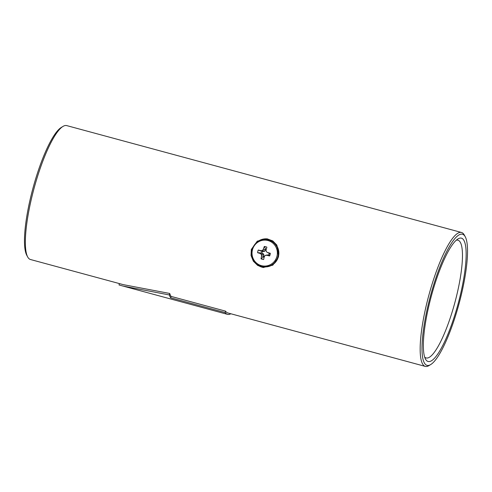 <?xml version="1.0" encoding="UTF-8"?>
<svg xmlns="http://www.w3.org/2000/svg" width="492" height="492" viewBox="0 0 492 492"><rect width="100%" height="100%" fill="white"/><g stroke="black" fill="none" stroke-linecap="round" stroke-linejoin="round"><path stroke-width="0.74" d="M462.105 234.167A67.921 14.815 105.1 0 0 429.965 297.771A67.921 14.815 105.1 0 0 427.413 365.458A67.921 14.815 105.1 0 0 430.654 364.584A67.921 14.815 105.1 0 0 459.061 303.687A67.921 14.815 105.1 0 0 465.26 236.775A67.921 14.815 105.1 0 0 462.105 234.167M461.072 238.079A63.874 13.936 105.1 0 0 458.021 238.903A63.874 13.936 105.1 0 0 431.312 296.172A63.874 13.936 105.1 0 0 425.482 359.092A63.874 13.936 105.1 0 0 428.446 361.546A63.874 13.936 105.1 0 0 458.667 301.731A63.874 13.936 105.1 0 0 461.072 238.079M424.639 357.069A60.99 13.302 105.1 0 0 426.097 357.942A60.99 13.302 105.1 0 0 426.466 358.016A60.99 13.302 105.1 0 0 455.1 301.731A60.99 13.302 105.1 0 0 457.972 240.207A60.99 13.302 105.1 0 0 457.609 240.133A60.99 13.302 105.1 0 0 456.275 240.225M253.318 259.93A14.453 14.096 -82.1 0 0 263.577 267.531M255.588 243.442A14.453 14.096 97.9 0 1 267.537 238.909M278.54 256.818L272.845 265.151L263.281 267.494L257.667 265.422L253.325 261.172L251.055 255.52L251.314 249.444L257.298 241.148L267.23 238.86L272.789 240.926L276.898 245.139L278.54 256.818M465.26 236.775L464.331 235.065A69.366 15.135 105.1 0 0 461.527 232.488L66.734 125.601A69.366 15.135 105.1 0 0 66.315 125.515A69.366 15.135 105.1 0 0 63.007 126.407A69.366 15.135 105.1 0 0 33.997 188.602A69.366 15.135 105.1 0 0 27.669 256.935A69.366 15.135 105.1 0 0 30.473 259.512L123.369 284.665L169.709 293.46A69.366 15.135 -74.9 0 0 171.075 296.393L225.527 311.135A69.366 15.135 -74.9 0 0 227.87 312.955L425.266 366.399A69.366 15.135 105.1 0 0 425.685 366.485A69.366 15.135 105.1 0 0 428.993 365.593L430.654 364.584M122.779 284.505L123.369 284.665M461.527 232.488A69.366 15.135 105.1 0 0 461.109 232.402A69.366 15.135 105.1 0 0 428.538 296.424A69.366 15.135 105.1 0 0 425.266 366.399M63.007 126.407L61.346 127.416A67.921 14.815 105.1 0 0 32.939 188.313A67.921 14.815 105.1 0 0 26.74 255.225L27.669 256.935M123.879 286.301L227.495 314.351A70.811 15.449 105.1 0 1 225.151 312.568L170.699 297.82A70.811 15.449 105.1 0 1 169.316 294.948L123.08 286.086L119.009 284.954L119.371 283.583M227.495 314.351A70.811 15.449 105.1 0 0 230.871 313.767M169.316 294.948L169.709 293.46M170.699 297.82L171.075 296.393M225.151 312.568L225.527 311.135M276.922 256.412A12.989 12.669 -82.1 0 0 268.005 240.545A12.989 12.669 -82.1 0 0 252.451 249.782A12.989 12.669 -82.1 0 0 261.369 265.649A12.989 12.669 -82.1 0 0 276.922 256.412M265.114 255.551A21.63 2.276 127.5 0 0 264.327 256.621L264.284 256.719A21.636 2.86 105 0 0 263.638 259.505A6.519 6.359 97.9 0 1 261.037 258.804A21.636 6.544 -74.7 0 1 261.572 255.988L261.572 255.871A21.63 6.408 -98.2 0 1 261.369 254.542L261.258 254.346A21.63 4.182 -144.1 0 1 260.256 253.528L260.157 253.478A21.636 2.429 -166.3 0 1 257.611 252.71A6.519 6.359 97.9 0 1 258.318 250.041A21.636 1.255 15.9 0 1 260.895 250.699L261 250.699A21.63 3.093 -6.1 0 1 262.273 250.508L262.464 250.397A21.63 5.953 -51.3 0 1 263.3 249.333L263.355 249.235A21.636 6.544 -74.7 0 1 264.29 246.492A6.519 6.359 97.9 0 1 266.892 247.193A21.636 2.86 105 0 0 266.067 249.967L266.055 250.084A21.63 2.731 82.4 0 0 266.209 251.406L266.313 251.603A21.63 0.504 37.8 0 0 267.371 252.427L267.476 252.476A21.636 1.255 15.9 0 1 270.317 253.288A6.519 6.359 97.9 0 1 269.61 255.957A21.636 2.429 -166.3 0 1 266.744 255.262L266.627 255.256A21.63 0.584 171.8 0 1 265.299 255.44L266.744 255.262M268.521 254.788L268.933 254.899A3.862 3.77 -82.1 0 0 269.315 253.466L267.371 252.427M270.317 253.288L269.315 253.466M260.157 253.478L262.205 253.079L263.675 254.204L263.884 256.689A3.862 3.77 -82.1 0 0 264.253 256.849M262.205 253.079L261.793 252.968A3.862 3.77 -82.1 0 1 262.175 251.535L264.604 251.301L265.821 249.364A3.862 3.77 -82.1 0 1 266.227 249.413M264.29 246.492L265.821 249.364M262.175 251.535L258.318 250.041M257.611 252.71L261.793 252.968M263.884 256.689L261.037 258.804M268.933 254.899L269.61 255.957M267.359 239.647A13.69 13.358 97.9 0 1 268.983 239.973A13.69 13.358 97.9 0 1 278.386 256.701A13.69 13.358 97.9 0 1 263.62 266.775C271.012 267.187 275.95 263.829 278.429 256.701C279.745 247.624 276.055 241.941 267.359 239.647L266.867 239.579A13.69 13.358 -82.1 0 1 268.491 239.905A13.69 13.358 -82.1 0 1 277.894 256.633A13.69 13.358 -82.1 0 1 263.122 266.701L263.62 266.775M261.498 266.375A13.69 13.358 -82.1 0 0 263.122 266.701C254.432 264.407 250.742 258.724 252.052 249.647C254.536 242.519 259.469 239.161 266.867 239.579M263.355 249.235L265.711 249.788M265.662 249.887L263.3 249.333M262.464 250.397L264.604 251.301M264.413 251.412L262.273 250.508M261 250.699L262.691 251.652M262.58 251.646L260.895 250.699M262.304 253.128L260.256 253.528M261.258 254.346L263.675 254.204M263.786 254.395L261.369 254.542M261.572 255.871L264.001 256.154M263.995 256.27L261.572 255.988M266.627 255.256L268.411 254.782M266.652 255.028L265.256 255.453"/></g></svg>
